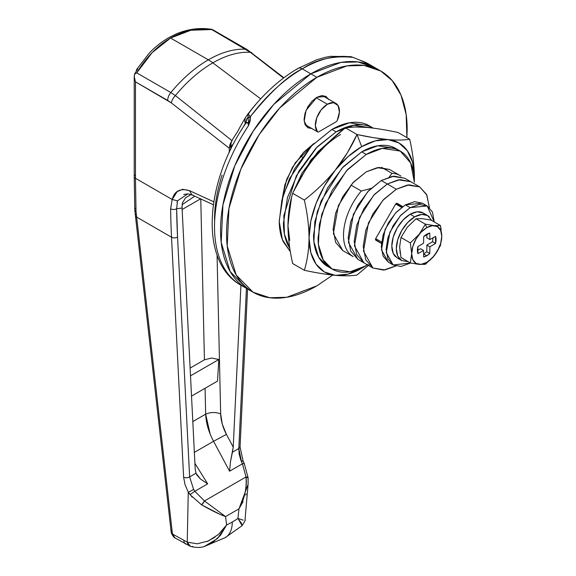 <?xml version="1.0" encoding="UTF-8"?>
<svg xmlns="http://www.w3.org/2000/svg" width="576" height="576" viewBox="0 0 576 576"><rect width="100%" height="100%" fill="white"/><g stroke="black" fill="none" stroke-linecap="round" stroke-linejoin="round"><path stroke-width="0.86" d="M317.52 131.796A17.028 9.828 -60 0 1 316.728 117.871A17.028 9.828 -60 0 1 327.398 104.242L316.13 97.74L327.398 104.242A17.028 9.828 -60 0 1 336.154 103.55A17.028 9.828 -60 0 1 337.277 120.391A2.131 1.231 -60 0 1 336.046 121.846L318.751 131.832A2.131 1.231 -60 0 1 317.693 131.94A2.131 1.231 -60 0 1 317.52 131.796L305.078 124.618L317.52 131.796A2.131 1.231 120 0 0 318.751 131.832L336.046 121.846A2.131 1.231 120 0 0 337.277 120.391L339.415 112.09L338.069 105.552L333.641 102.658L327.398 104.242L321.156 109.858L316.728 117.871L315.382 125.964L317.52 131.796M391.946 173.34L381.55 167.335L391.946 173.34L389.21 177.07L391.946 173.34A46.829 27.036 -60 0 1 400.954 176.105M310.846 73.829L340.942 62.417L357.948 61.949L374.695 67.507C366.228 62.618 356.465 60.718 345.398 61.819C334.339 62.914 322.819 66.917 310.846 73.829C298.865 80.748 287.345 90.043 276.286 101.722C265.219 113.4 255.456 126.569 246.989 141.235C238.522 155.902 231.998 170.95 227.412 186.372C222.833 201.787 220.536 216.418 220.536 230.242C220.536 244.073 222.833 256.046 227.412 266.177C231.998 276.307 238.522 283.817 246.989 288.706L230.177 271.555L221.198 242.467L222.941 204.962L234.806 165.751L253.181 131.148L273.766 104.429L310.846 73.829L302.22 68.854L316.865 77.306L346.961 65.894L363.974 65.419L380.714 70.985L392.162 80.546L401.011 95.155L406.166 114.538L406.901 137.621L407.167 129.442C407.167 115.618 404.878 103.637 400.291 93.506C395.712 83.383 389.182 75.874 380.714 70.985C372.247 66.096 362.484 64.195 351.418 65.29C340.358 66.391 328.838 70.394 316.865 77.306L310.846 73.829L273.766 104.429L253.181 131.148L234.806 165.751L222.941 204.962L221.198 242.467L230.177 271.555L246.989 288.706C238.522 283.817 231.998 276.307 227.412 266.177C222.833 256.046 220.536 244.073 220.536 230.242C220.536 216.418 222.833 201.787 227.412 186.372C231.998 170.95 238.522 155.902 246.989 141.235C255.456 126.569 265.219 113.4 276.286 101.722C287.345 90.043 298.865 80.748 310.846 73.829C322.819 66.917 334.339 62.914 345.398 61.819C356.465 60.718 366.228 62.618 374.695 67.507L357.948 61.949L340.942 62.417L310.846 73.829M297.05 69.257A8.51 4.918 60 0 1 297.979 68.422A8.51 4.918 60 0 1 302.22 68.854C320.839 58.19 337.745 54.36 352.93 57.377L361.073 60.581A127.706 73.735 -60 0 1 369.526 64.534A127.706 73.735 120 0 0 361.073 60.581L352.93 57.377C333.432 55.411 316.534 59.234 302.22 68.854C287.906 75.766 270.648 91.663 250.445 116.546L250.128 120.982L248.566 125.539A127.706 73.735 120 0 0 240.113 284.724A127.706 73.735 -60 0 1 248.566 125.539L247.601 122.573L245.916 123.077L246.262 122.63M257.033 102.874L247.968 113.911M352.267 256.046A46.829 27.036 -60 0 1 361.282 191.038L350.899 185.04L361.282 191.038A46.829 27.036 120 0 0 352.764 256.37M302.335 157.003L300.42 155.902L302.335 157.003M233.129 138.377L231.12 142.675L230.753 149.328L230.753 147.096L233.935 143.05L230.753 147.096A2.131 1.231 180 0 1 230.573 146.599A2.131 1.231 0 0 0 230.753 147.096L230.89 143.834M241.459 129.938L245.318 123.401L245.311 124.157L246.989 118.476L247.91 117.533L248.573 122.278M222.113 175.061C217.051 190.807 214.517 205.726 214.517 219.816M371.434 188.316L361.282 191.038L370.85 188.503M352.901 57.362L350.755 56.635L330.552 56.333L325.166 57.355L316.512 59.839L297.965 68.429C281.7 77.89 266.558 91.145 252.526 108.194L248.213 114.178L250.445 116.546C266.263 95.63 283.522 79.733 302.22 68.854A8.51 4.918 -120 0 0 297.979 68.422M257.112 102.787L252.526 108.187M248.537 121.327L248.566 125.539L247.644 122.63M246.751 122.278L246.24 122.659M248.573 125.417L250.445 116.546L248.134 118.094L247.99 115.61L248.738 112.968M248.393 113.378L245.981 116.798C241.697 123.552 237.564 131.868 236.923 132.718L233.417 138.024M241.387 130.061L245.318 123.401A8.51 7.704 -147 0 1 245.966 116.82A8.51 7.704 33 0 0 245.318 123.401L246.643 119.081M245.966 116.82A8.51 7.704 -147 0 1 246.406 116.208M361.073 60.581L351.554 56.837M248.134 118.094A4.255 2.21 -7.2 0 1 250.445 116.546L248.213 114.178L247.99 115.61M432.54 241.697L426.874 245.095L429.883 246.838L435.55 243.454L432.54 241.711L426.874 245.095L426.78 251.69L429.79 253.433L429.883 246.838L426.874 245.095L426.78 251.69L423.72 254.052L426.78 251.69L429.79 253.433L426.73 255.787L423.72 254.052L426.73 255.787L423.677 256.961L423.576 250.481L417.917 253.634A13.198 7.618 -60 0 1 417.917 246.578L423.576 243.194L423.677 236.599A13.198 7.618 -60 0 1 429.79 233.071L429.883 239.551L435.55 236.398A13.198 7.618 -60 0 1 435.55 243.454L429.883 246.838L429.79 253.433A13.198 7.618 -60 0 1 426.73 255.787A13.198 7.618 -60 0 1 423.677 256.961L423.576 250.481L420.566 248.738L417.398 250.502L420.566 248.738L423.576 250.481L417.917 253.634L417.917 246.578L423.576 243.194L423.677 236.599L429.79 233.071L429.883 239.551L426.874 237.816L429.883 239.551L435.55 236.398L435.55 243.454L432.54 241.711L433.051 237.787M426.73 262.382A21.269 12.283 -60 0 1 411.689 253.699A21.269 12.283 -60 0 1 426.73 227.65L425.383 224.172L419.184 234.324L410.328 242.892L411.674 253.706L410.328 262.958L419.213 264.406L425.383 264.305L426.73 262.382L432.49 257.738L437.364 251.158L440.626 243.641L441.77 236.333L440.626 230.342L437.364 226.591L432.49 225.648L426.73 227.65L420.977 232.294L416.095 238.874L412.834 246.391L411.689 253.699L412.834 259.682L416.095 263.434L420.977 264.384L426.73 262.382L425.383 264.305L434.268 255.701L440.431 245.578L441.778 236.326L440.431 225.511L434.239 225.612L425.383 224.172L426.73 227.65A21.269 12.283 -60 0 1 441.77 236.333A21.269 12.283 -60 0 1 426.73 262.382M400.255 253.685L399.65 246.758L400.99 237.499L407.189 227.34L416.038 218.779L425.383 224.172L419.184 234.324L410.328 242.892L400.99 237.499L407.189 227.34L416.038 218.779L422.237 218.671L431.093 220.118L440.431 225.511L431.093 220.118L422.237 218.671M400.082 259.337A25.97 14.99 -60 0 1 398.239 238.147A25.97 14.99 -60 0 1 414.691 216.857L410.177 214.25A25.97 14.99 120 0 0 393.725 235.541A25.97 14.99 120 0 0 395.568 256.73M408.082 261.662L401.71 260.554L397.728 255.967L396.331 248.666L397.728 239.746L401.71 230.566L407.664 222.53L414.691 216.857L421.718 214.416L427.673 215.575L431.82 220.543M424.786 214.178A25.97 14.99 120 0 0 410.177 214.25L414.691 216.857A25.97 14.99 -60 0 1 429.3 216.785M427.673 215.575L423.158 212.969L417.204 211.81L410.177 214.25L403.15 219.924L397.195 227.959L393.214 237.139L391.817 246.06L393.214 253.361L397.195 257.947L401.71 260.554M441.778 236.326L440.431 245.578L434.268 255.701L425.383 264.305L419.213 264.406L410.328 262.958L400.99 257.566L399.65 246.758L400.99 237.499L410.328 242.892L411.674 253.706L410.328 262.958L400.968 257.458M441.173 229.392L440.388 225.518M438.696 225.698L434.239 225.612L425.383 224.172L416.038 218.779M426.823 234.187L426.874 237.816L426.823 234.187M243.108 501.516L238.99 508.824L237.938 518.407A72.367 41.782 -60 0 1 232.279 522.036A72.367 41.782 120 0 0 237.938 518.407L238.99 508.824L225.562 516.578L226.62 524.945A72.367 41.782 120 0 0 232.279 522.036A34.056 19.663 60 0 1 225.223 537.631A34.056 19.663 -120 0 0 232.279 522.036A72.367 41.782 -60 0 1 226.62 524.945L220.522 535.284L212.062 542.966L203.89 546.631M402.372 206.806L396.331 203.314L402.372 206.806M395.69 203.99L401.58 207.389L395.69 203.99L375.682 238.644L381.571 242.042L375.682 238.644L375.422 239.537L381.42 243.432L375.682 240.12L381.42 243.432L375.682 240.12L375.682 238.644L395.69 203.99L396.972 203.256L402.71 206.568L396.972 203.256L395.69 203.99M213.79 201.794L189.49 190.649L182.599 189.295L177.149 191.642L172.166 199.483L135.468 178.301L136.03 211.558L136.62 217.066L171.526 237.218L183.607 477.094L184.982 484.452L188.266 492.156L187.229 542.146L172.512 534.017L172.339 533.138L136.62 217.066L171.526 237.218A851.393 491.551 -60 0 1 170.633 208.786L172.166 199.483L135.468 178.301L135.468 81.842L134.222 76.464L134.489 74.34L136.735 72.85C146.016 57.47 157.298 45.864 170.568 38.03C183.982 30.449 197.705 27.619 211.738 29.549L250.337 52.294A8.51 4.003 -52.1 0 1 251.806 52.74A8.51 4.003 127.9 0 0 250.337 52.294L283.522 78.041L250.337 52.294A110.196 63.619 120 0 0 212.861 62.842A110.196 63.619 -60 0 1 250.337 52.294L245.83 49.226A110.678 63.9 120 0 0 208.325 59.832A110.678 63.9 -60 0 1 245.83 49.226L211.738 29.549L190.922 30.218L170.568 38.03L208.325 59.832A42.566 24.581 60 0 1 212.861 62.842L260.662 98.849L212.861 62.842A110.196 63.619 120 0 0 175.378 95.573L232.034 140.695L175.378 95.573A110.196 63.619 -60 0 1 212.861 62.842A42.566 24.581 -120 0 0 208.325 59.832A110.678 63.9 120 0 0 170.827 92.534L175.378 95.573L170.827 92.534A110.678 63.9 -60 0 1 208.325 59.832L170.568 38.03L152.15 52.61L136.735 72.85L170.827 92.534L136.735 72.85L134.489 74.34L134.251 77.177M136.267 71.071L136.642 69.473L137.794 68.774L134.899 73.505L137.801 68.774L136.649 69.451M134.359 78.156L135.468 81.842L171.317 102.895L229.27 148.234L229.27 152.446L229.27 148.234L229.997 144.439L231.394 141.617M182.03 206.294L182.059 208.022L176.652 208.735L182.059 208.022L195.199 469.08L195.984 473.227L189.619 476.906L177.545 237.024L176.652 208.735L177.487 200.801M238.81 448.502L232.452 452.174L233.23 447.127L240.97 284.522L233.23 447.127L230.472 461.678L229.579 471.211L213.574 441.288L194.364 452.376L213.574 441.288L229.579 471.211L230.472 461.678L232.452 452.174L238.81 448.502L241.517 461.736L242.431 463.795L229.579 471.211L242.431 463.795L246.002 476.971L242.431 463.795L244.174 463.241L242.431 463.795L241.517 461.736L243.05 460.807L241.517 461.736L240.739 459.828L239.155 454.032L238.81 448.502A4.255 2.318 2.7 0 0 240.055 446.962A4.255 2.318 -177.3 0 1 238.81 448.502L246.434 288.382L238.81 448.502M192.175 497.16L188.266 492.156L187.229 542.146L197.222 543.802L208.289 541.015L218.506 534.427L226.62 524.945L225.562 516.578L204.451 500.962L194.818 491.278L207.677 483.862L200.448 479.009L207.677 483.862L194.911 463.334L207.677 483.862L194.818 491.278L204.451 500.962L246.002 476.971L204.451 500.962L225.562 516.578L220.586 514.541M191.11 194.551L185.659 197.683L182.311 203.09L182.059 208.022L195.199 469.08L195.984 473.227L200.448 479.009L196.87 474.998L195.984 473.227L189.619 476.906A4.255 2.592 177.1 0 1 183.607 477.094L184.982 484.452L188.266 492.156L189.994 494.626L201.622 504.871C211.522 510.509 219.506 514.404 225.562 516.578L238.99 508.824C242.561 501.293 244.541 496.116 244.922 493.308C246.334 486.85 246.694 481.406 246.002 476.971C246.881 488.297 244.548 498.917 238.99 508.824L248.098 484.315L248.112 477.835A4.255 1.224 -5 0 1 248.054 478.066L246.002 476.971A4.255 1.224 -5 0 1 248.112 477.828L244.174 463.248L243.59 463.687M213.574 441.288C208.678 432.13 206.042 423.086 205.661 414.151L205.07 388.289L205.661 414.151L192.809 421.574L205.661 414.151C210.672 412.078 215.676 411.991 220.673 413.899L217.058 255.046L220.673 413.899L222.264 424.073L226.411 434.369L233.23 447.127L226.411 434.369L213.574 441.288L226.411 434.369C222.797 427.464 220.882 420.646 220.673 413.899C215.676 411.991 210.672 412.078 205.661 414.151L210.125 433.973M182.131 209.506L200.563 198.864L182.131 209.506M200.765 198.749L204.422 359.813L190.116 368.078L204.422 359.813L200.765 198.749M182.11 204.71L194.753 196.193L182.11 204.689M217.519 381.096L218.822 359.496L211.507 358.027L204.422 359.813L211.507 358.027L218.822 359.496L190.505 375.84L218.822 359.496L217.519 381.096L191.527 396.108L217.519 381.096M245.83 49.226A8.51 4.918 -60 0 1 247.219 49.637A8.51 4.918 120 0 0 245.83 49.226M192.787 546.422A8.51 5.839 -70.4 0 1 190.339 546.293A8.51 5.839 -70.4 0 1 187.229 542.146L172.512 534.017L172.339 533.138A4.255 2.398 173.4 0 1 171.115 531.691A4.255 2.398 -6.6 0 0 172.339 533.138L136.03 211.558A4.255 2.599 178 0 1 134.784 209.794A4.255 2.599 -2 0 0 136.03 211.558L135.468 178.301A4.255 2.455 180 0 1 134.222 176.573A4.255 2.455 0 0 0 135.468 178.301L135.468 81.842L167.688 100.44A8.51 4.918 -60 0 1 170.827 92.534A8.51 4.918 120 0 0 167.688 100.44L171.317 102.895A8.51 4.003 -52.1 0 1 175.378 95.573A8.51 4.003 127.9 0 0 171.317 102.895L229.27 148.234L231.322 141.739M183.744 194.472L187.826 193.86M134.489 74.34L134.899 73.505L134.489 74.34M175.421 538.193L175.507 538.243C174.082 537.682 172.714 536.004 171.418 533.225A4.255 1.764 -15.6 0 0 172.512 534.017L171.418 533.225L171.115 531.691L135.396 215.604A4.255 2.405 -6.3 0 0 136.62 217.066A4.255 2.405 173.7 0 1 135.396 215.611A4.255 2.405 173.7 0 1 136.073 214.085M134.222 176.573A4.255 2.455 180 0 1 134.899 175.226M136.03 211.558A4.255 2.383 174 0 1 134.798 210.103L136.03 211.558M134.222 76.464L134.222 176.558L134.784 209.801A4.255 2.599 178 0 1 135.468 208.318M219.096 513.886L201.622 504.871A4.255 1.224 -55 0 0 204.451 500.962L201.622 504.871M246.154 493.877L245.779 495.014M226.62 524.945L217.526 538.567L204.221 546.538L225.223 537.631L242.021 525.708L241.416 523.217L237.938 518.407L243.194 520.171M194.818 491.278L193.608 489.391L189.619 476.906L177.545 237.024A4.255 2.592 177.1 0 1 171.526 237.218L183.607 477.094A4.255 2.592 -2.9 0 0 189.619 476.906L193.608 489.391A4.255 0.475 151.4 0 1 188.266 492.156A4.255 0.475 -28.6 0 0 193.608 489.391L194.818 491.278L189.994 494.626L194.818 491.278M214.999 537.192L207.086 541.526M187.229 542.146L190.375 546.3L174.938 537.876L172.512 534.017L174.312 537.35M183.881 540.576A8.51 4.918 120 0 0 185.616 544.082A8.51 4.918 -60 0 1 183.881 540.576M171.115 531.691A4.255 2.398 173.4 0 1 171.979 530.006M243.058 520.135L237.938 518.407L242.093 525.636M171.526 237.218A4.255 2.592 -2.9 0 0 177.545 237.024A847.138 489.096 -60 0 1 176.652 208.735A4.255 2.491 179.3 0 1 170.633 208.786A851.393 491.551 120 0 0 171.526 237.218M177.062 202.349L177.473 200.837L172.166 199.483L170.633 208.786A4.255 2.491 -0.7 0 0 176.652 208.735M213.782 201.802L189.49 190.649L191.938 194.882M213.35 204.732L191.959 194.904L187.841 193.867L177.473 200.837L172.166 199.483C174.528 190.922 180.302 187.97 189.49 190.649L191.959 194.904L193.198 195.221M242.186 461.03L243.05 460.807L240.055 446.969L247.572 289.044M289.757 208.944L287.964 225.727C288.101 213.761 289.67 202.961 292.673 193.32C298.274 180.886 305.489 169.056 314.302 157.838L328.874 142.02L345.348 127.793L354.931 126.972L366.984 127.426C358.164 126.706 350.957 126.828 345.348 127.793L357.012 134.525L347.429 152.698L335.376 170.006A74.498 43.013 -60 0 1 361.714 146.65L357.012 134.525C368.611 137.023 378.965 138.715 388.051 139.594C396.871 140.314 404.078 140.191 409.687 139.226C412.682 152.33 414.252 164.945 414.389 177.062L412.596 162.353L407.333 150.725L398.959 142.963L388.051 139.594L375.35 140.854L361.714 146.65L348.077 156.593L335.376 170.006C344.189 158.789 351.403 146.959 357.012 134.525L345.348 127.793C333.742 136.757 323.395 146.772 314.302 157.838C305.489 169.056 298.274 180.886 292.673 193.32L304.33 200.052C315.936 191.088 326.282 181.073 335.376 170.006L324.468 185.969L316.094 203.4L310.831 221.112L309.038 237.888C308.894 225.77 307.332 213.156 304.33 200.052L292.673 193.32C289.67 202.961 288.101 213.761 287.964 225.727C288.086 237.686 289.649 250.294 292.673 263.556L304.33 270.288C307.354 260.518 308.916 249.718 309.038 237.888L310.831 252.598L316.094 264.226L324.468 271.994L335.376 275.357C326.29 274.478 315.936 272.794 304.33 270.288L292.673 263.556C289.649 250.294 288.086 237.686 287.964 225.727L289.757 240.43M342.814 250.639L333.36 233.683L338.35 205.553L352.634 183.067L366.228 171.85L353.556 182.074L342.814 196.567L335.635 213.113L333.115 229.198L335.635 242.374L342.814 250.639L353.203 256.63M395.77 148.493C391.255 145.879 386.042 144.871 380.146 145.454C374.242 146.038 368.1 148.176 361.714 151.862L341.942 168.185L321.163 200.887L314.834 221.796L313.906 241.798L318.694 257.314L327.658 266.465C323.143 263.858 319.658 259.848 317.218 254.448C314.777 249.048 313.553 242.654 313.553 235.282L317.218 211.882L327.658 187.812L343.282 166.738L361.714 151.862L366.228 154.469L346.457 170.791L325.678 203.494L319.349 224.402L318.42 244.411L323.208 259.92L332.172 269.071L350.172 271.786L366.228 265.694C359.842 269.381 353.7 271.519 347.796 272.102C341.899 272.686 336.686 271.678 332.172 269.071C327.658 266.465 324.18 262.454 321.732 257.054C319.291 251.654 318.067 245.261 318.067 237.888L321.732 214.488L332.172 190.418L347.796 169.344L366.228 154.469L382.284 148.385L400.284 151.099L410.674 163.008L414.389 182.275C414.389 174.902 413.172 168.516 410.724 163.109C408.283 157.709 404.798 153.706 400.284 151.099L395.77 148.493L377.77 145.771L361.714 151.862L366.228 154.469C372.614 150.782 378.756 148.644 384.66 148.061C390.557 147.478 395.77 148.486 400.284 151.099M369.216 264.715L357.012 274.997C351.41 275.962 344.203 276.084 335.376 275.357L348.077 274.104L364.01 266.918M398.023 132.494L409.687 139.226L398.023 132.494C386.417 129.996 376.07 128.304 366.984 127.426C376.07 128.304 386.417 129.996 398.023 132.494M340.639 134.482A74.498 43.013 120 0 0 314.302 157.838L314.287 157.867M414.338 179.748L414.389 177.062C414.252 164.945 412.682 152.33 409.687 139.226C404.078 140.191 396.871 140.314 388.051 139.594L373.478 137.671L357.012 134.525L361.714 146.65A74.498 43.013 -60 0 1 388.051 139.594A74.498 43.013 -60 0 1 414.389 177.062M288 222.739L291.578 197.287L288.007 222.718M293.306 191.966L302.069 173.045L317.7 151.963L329.443 141.48M389.642 169.531L378.9 167.443L366.228 171.85L377.266 167.666L389.642 169.531L400.025 175.529M329.458 141.473L310.73 160.121L293.321 191.938M304.33 270.288C315.936 272.794 326.29 274.478 335.376 275.357A74.498 43.013 -60 0 1 309.038 237.888C308.916 249.718 307.354 260.518 304.33 270.288M367.776 264.398A74.498 43.013 -60 0 1 335.376 275.357C344.203 276.084 351.41 275.962 357.012 274.997L368.431 265.421M335.376 170.006C326.282 181.073 315.936 191.088 304.33 200.052C307.332 213.156 308.894 225.77 309.038 237.888A74.498 43.013 -60 0 1 335.376 170.006M332.698 275.098L316.865 285.854L286.762 297.274L269.755 297.742L253.008 292.183L236.196 275.026L227.218 245.938L228.96 208.44L240.826 169.222L259.2 134.626L279.792 107.906L316.865 77.306C304.884 84.218 293.371 93.514 282.305 105.199C271.238 116.878 261.475 130.046 253.008 144.713C244.541 159.379 238.018 174.427 233.431 189.842C228.852 205.265 226.555 219.888 226.555 233.719C226.555 247.543 228.852 259.524 233.431 269.654C238.018 279.785 244.541 287.294 253.008 292.183C261.475 297.072 271.238 298.966 282.305 297.871C293.371 296.777 304.884 292.766 316.865 285.854L332.719 275.098M282.362 198.23L286.661 179.482L295.258 162.821L314.028 143.381M311.832 128.549L307.814 127.735L304.164 121.183L306.094 110.311L316.865 97.294L325.908 96.394L328.435 99.086M305.323 125.1L305.806 125.078M314.042 143.366L303.617 152.302L292.385 167.45L284.882 184.752L282.355 198.245M328.68 99.59L325.908 96.394L321.761 95.594L316.865 97.294L311.969 101.246L307.814 106.841L305.042 113.234L304.07 119.448L305.042 124.546L307.814 127.735L311.969 128.542M369.158 125.755C364.219 122.904 358.524 121.795 352.073 122.436C345.622 123.077 338.897 125.41 331.913 129.442L336.125 131.875L315.972 148.147L298.879 171.202L287.46 197.525L283.45 223.114C283.45 231.185 284.789 238.169 287.46 244.08L289.836 248.479L284.436 234.266L283.824 215.69L296.316 175.853L317.196 146.873L336.125 131.875C343.116 127.843 349.834 125.51 356.285 124.87C362.743 124.229 368.438 125.338 373.378 128.189L369.158 125.755L349.474 122.789L331.913 129.442L336.125 131.875L353.621 125.23L373.255 128.117M331.913 129.442L311.753 145.714L294.667 168.768L283.248 195.091L279.238 220.687C279.238 228.751 280.57 235.735 283.248 241.646L290.347 251.654L282.384 239.573L279.245 221.594L281.88 200.138L289.49 178.711L311.486 146.002L331.913 129.442M395.712 266.047L384.912 269.942L372.917 268.013L363.463 251.057L368.453 222.934L382.738 200.448L396.331 189.23L387.302 184.01L399.967 179.611L410.71 181.692L398.34 179.827L387.302 184.01L396.331 189.23L407.369 185.04L419.746 186.912L426.6 194.486L429.437 207.634M357.869 259.322L350.69 251.064L348.17 237.888L350.69 221.803L357.869 205.258L368.611 190.764L381.276 180.54L367.682 191.758L353.398 214.243L348.408 242.374L357.869 259.322L363.888 262.8L354.434 245.844L359.417 217.714L373.709 195.235L387.302 184.01L381.276 180.54L393.948 176.134L404.69 178.222L392.314 176.35L381.276 180.54L387.302 184.01L373.709 195.235L359.417 217.714L354.434 245.844L363.888 262.8L356.71 254.542L354.19 241.366L356.71 225.281L363.888 208.728L374.63 194.242L387.302 184.01L398.34 179.827L410.71 181.692L419.746 186.912L426.924 195.17L429.444 208.346M396.331 265.694L383.659 270.101L372.917 268.013L365.738 259.754L363.218 246.578L365.738 230.494L372.917 213.941L383.659 199.454L396.331 189.23L409.003 184.824L419.746 186.912M380.642 242.978L381.276 242.921M372.917 268.013L363.888 262.8L356.71 254.542L354.19 241.366L356.71 225.281L363.888 208.728L374.63 194.242L387.302 184.01L399.967 179.611L410.71 181.692L404.69 178.222M410.177 207.648L427.205 205.963L434.254 221.947L432.425 211.968L427.205 205.963L419.393 204.444L410.177 207.648L405.36 204.869L410.177 207.648L400.961 215.086L393.149 225.626L387.929 237.658L386.093 249.358L387.929 258.941L393.149 264.946L386.273 252.619L389.902 232.157L400.291 215.806L410.177 207.648M410.594 263.016L393.149 264.946L400.961 266.465L410.602 263.016M422.388 203.184L405.36 204.869L395.474 213.026L385.085 229.378L381.456 249.84L388.332 262.166L383.112 256.162L381.276 246.578L383.112 234.878L388.332 222.847L396.144 212.306L405.36 204.869L414.576 201.665L422.388 203.184L427.205 205.963M380.714 70.985L368.676 64.03L359.352 59.882M252.518 108.209L248.062 113.789M253.008 292.183L240.97 285.228C199.015 262.174 204.89 182.038 245.916 123.077M305.1 124.668L317.686 131.933M335.614 103.226L322.322 95.551M232.042 140.098L231.077 142.675L230.573 149.695M283.882 77.767L247.198 49.622L212.249 29.441M135.396 215.604L134.798 210.096M248.026 485.107L245.016 519.898C245.794 519.502 244.8 521.438 242.028 525.701M204.221 546.538C203.717 546.61 198.742 548.669 190.375 546.3M212.155 29.412C200.297 27.454 188.424 28.915 176.544 33.79L168.444 37.822C160.589 42.574 154.116 47.779 149.04 53.424L136.642 69.473M244.174 463.248L243.05 460.807M332.172 269.071L327.658 266.465M393.149 264.946L388.332 262.166"/></g></svg>
